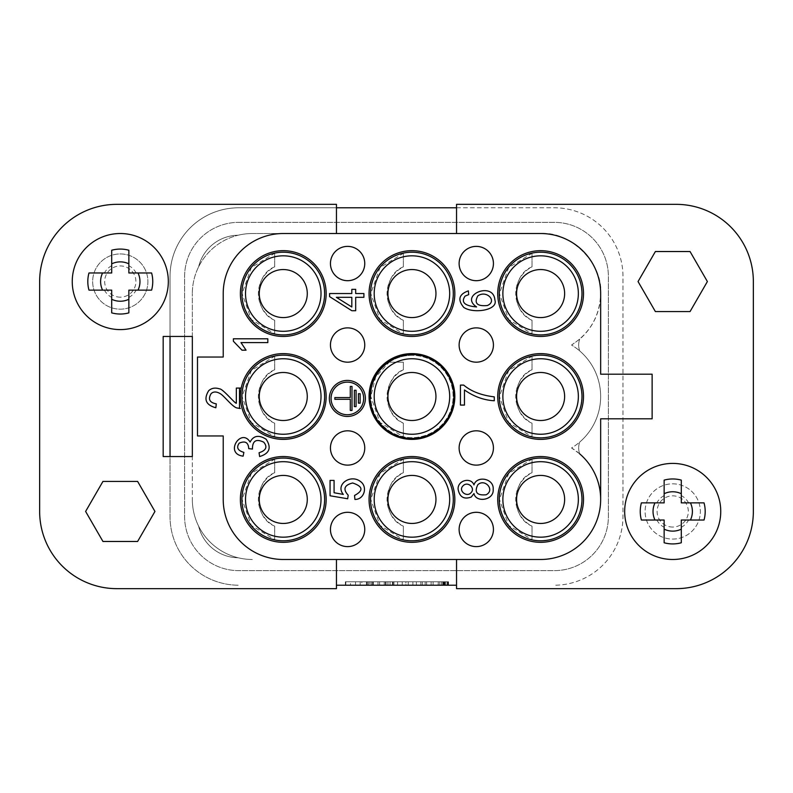 <?xml version="1.0" encoding="UTF-8"?>
<svg xmlns="http://www.w3.org/2000/svg" width="793" height="793" viewBox="0 0 793 793"><rect width="100%" height="100%" fill="white"/><g stroke="black" fill="none" stroke-linecap="round" stroke-linejoin="round"><path stroke-width="0.59" stroke-dasharray="3.96 2.97" d="M412.875 585.214L408.226 585.214L412.875 585.214L412.875 581.784L408.226 581.784L412.875 581.784L412.875 585.214M405.877 585.214L393.933 585.214L405.877 585.214L405.877 581.784L393.933 581.784L405.877 581.784L405.877 585.214M361.846 585.214L377.974 585.214L361.846 585.214L361.846 581.784L377.974 581.784L361.846 581.784M350.476 585.214L355.522 585.214L350.476 585.214L350.476 581.784L345.827 581.784L355.522 581.784L350.476 581.784L350.476 585.214M360.181 585.214L355.522 585.214L360.181 585.214L360.181 581.784L355.522 581.784L360.181 581.784L360.181 585.214M448.541 585.214L438.242 585.214L448.541 585.214L448.541 581.784L438.242 581.784L448.541 581.784M448.313 585.214L345.371 585.214L448.313 585.214L345.371 585.214L448.313 585.214L448.313 581.784L345.371 581.784L448.313 581.784L345.371 581.784L448.313 581.784L448.313 585.214M420.845 585.214L431.124 585.214L420.845 585.214L420.845 581.784L431.124 581.784L416.375 581.784L420.845 581.784L420.845 585.214M336.45 585.214L456.55 585.214M447.867 585.214L438.123 585.214L438.123 581.784L447.867 581.784L433.107 581.784L447.708 581.784L443.218 581.784L443.218 585.214L433.107 585.214L447.867 585.214L447.867 581.784L433.107 581.784L447.708 581.784L447.708 585.214L433.107 585.214L447.867 585.214L447.867 581.784M384.238 585.214L393.08 585.214L384.238 585.214L384.238 581.784L393.08 581.784L390.047 581.784L392.416 581.784L392.416 585.214L390.047 585.214L390.047 581.784L379.589 581.784L384.238 581.784L384.238 585.214L387.906 585.214L384.238 585.214L384.238 581.784L384.238 585.214M579.723 453.874A17.159 17.159 0 0 1 579.723 442.058A60.05 60.05 0 0 1 571.545 447.966L579.723 453.874A17.159 17.159 0 0 1 579.723 442.058A60.05 60.05 0 0 0 579.723 350.942A17.159 17.159 0 0 1 579.723 339.126L571.545 345.034A60.05 60.05 0 0 1 579.723 350.942A17.159 17.159 0 0 1 579.723 339.126A60.05 60.05 0 0 0 540.608 233.519L456.55 233.519L540.608 233.519L456.55 233.519L456.55 204.346L676.151 204.346A77.199 77.199 0 0 1 753.35 281.555L753.35 511.445A77.199 77.199 0 0 1 676.151 588.654L456.55 588.654L456.55 559.481L540.608 559.481A60.05 60.05 0 0 0 571.545 447.966A60.05 60.05 0 0 0 571.545 345.034C590.19 332.931 599.895 315.783 600.658 293.559C603.344 263.851 570.326 230.832 540.608 233.519A60.05 60.05 0 0 1 600.658 293.559L600.658 374.197L652.124 374.197L652.124 418.803L600.658 418.803L600.658 499.441A60.05 60.05 0 0 1 540.608 559.481A60.05 60.05 0 0 0 600.658 499.441M672.712 559.481A48.036 48.036 0 0 0 720.758 511.445A48.036 48.036 0 0 0 672.712 463.409A48.036 48.036 0 0 0 624.676 511.445A48.036 48.036 0 0 0 672.712 559.481M411.944 355.323A41.177 41.177 0 0 0 370.767 396.5A41.177 41.177 0 0 1 389.185 362.183L375.684 376.982L370.777 396.5A41.177 41.177 0 0 1 432.532 360.845A41.177 41.177 0 0 1 432.532 432.155A41.177 41.177 0 0 1 370.767 396.5L380.016 422.491L403.359 436.774A41.177 41.177 0 0 1 370.767 396.5A41.177 41.177 0 0 0 411.944 437.677A41.177 41.177 0 0 0 453.12 396.5A41.177 41.177 0 0 0 411.944 355.323M198.617 526.155A60.05 60.05 0 0 1 192.342 499.441A60.05 60.05 0 0 0 252.392 559.481A60.05 60.05 0 0 1 198.617 526.155A41.177 41.177 0 0 0 238.118 557.766A41.177 41.177 0 0 1 198.617 526.155M411.944 458.265A41.177 41.177 0 0 0 370.767 499.441A41.177 41.177 0 0 0 411.944 540.608A41.177 41.177 0 0 0 453.12 499.441A41.177 41.177 0 0 0 411.944 458.265M540.608 458.265A41.177 41.177 0 0 0 499.441 499.441A41.177 41.177 0 0 0 540.608 540.608A41.177 41.177 0 0 0 581.784 499.441A41.177 41.177 0 0 0 540.608 458.265M540.608 355.323A41.177 41.177 0 0 0 499.441 396.5A41.177 41.177 0 0 0 540.608 437.677A41.177 41.177 0 0 0 581.784 396.5A41.177 41.177 0 0 0 540.608 355.323M540.608 252.392A41.177 41.177 0 0 0 499.441 293.559A41.177 41.177 0 0 0 540.608 334.735A41.177 41.177 0 0 0 581.784 293.559A41.177 41.177 0 0 0 540.608 252.392M411.944 252.392A41.177 41.177 0 0 0 370.767 293.559A41.177 41.177 0 0 0 411.944 334.735A41.177 41.177 0 0 0 453.12 293.559A41.177 41.177 0 0 0 411.944 252.392M283.27 252.392A41.177 41.177 0 0 0 242.093 293.559A41.177 41.177 0 0 0 283.27 334.735A41.177 41.177 0 0 0 324.446 293.559A41.177 41.177 0 0 0 283.27 252.392M283.27 355.323A41.177 41.177 0 0 0 242.093 396.5A41.177 41.177 0 0 0 283.27 437.677A41.177 41.177 0 0 0 324.446 396.5A41.177 41.177 0 0 0 283.27 355.323M283.27 458.265A41.177 41.177 0 0 0 242.093 499.441A41.177 41.177 0 0 0 283.27 540.608A41.177 41.177 0 0 0 324.446 499.441A41.177 41.177 0 0 0 283.27 458.265M238.663 222.367L554.337 222.367A54.043 54.043 0 0 1 608.38 276.41L608.38 516.59A54.043 54.043 0 0 1 554.337 570.633L238.663 570.633A54.043 54.043 0 0 1 184.62 516.59L184.62 276.41A54.043 54.043 0 0 1 238.663 222.367A54.043 54.043 0 0 0 184.62 276.41L184.62 516.59A54.043 54.043 0 0 0 238.663 570.633L554.337 570.633A54.043 54.043 0 0 0 608.38 516.59L608.38 276.41A54.043 54.043 0 0 0 554.337 222.367L238.663 222.367M370.767 499.441A41.177 41.177 0 0 1 403.359 459.167L380.006 473.451L370.767 499.441A41.177 41.177 0 0 1 432.532 463.776A41.177 41.177 0 0 1 432.532 535.097A41.177 41.177 0 0 1 370.767 499.441L380.006 525.432L403.359 539.706A41.177 41.177 0 0 1 370.767 499.441M499.441 499.441A41.177 41.177 0 0 1 532.034 459.167L508.68 473.451L499.441 499.441A41.177 41.177 0 0 1 561.196 463.776A41.177 41.177 0 0 1 561.196 535.097A41.177 41.177 0 0 1 499.441 499.441L508.68 525.432L532.034 539.706A41.177 41.177 0 0 1 499.441 499.441M499.441 396.5A41.177 41.177 0 0 1 532.034 356.226L508.68 370.509L499.441 396.5A41.177 41.177 0 0 1 561.196 360.845A41.177 41.177 0 0 1 561.196 432.155A41.177 41.177 0 0 1 499.441 396.5L508.68 422.491L532.034 436.774A41.177 41.177 0 0 1 499.441 396.5M499.441 293.559A41.177 41.177 0 0 1 532.034 253.294L508.68 267.568L499.441 293.559A41.177 41.177 0 0 1 561.196 257.903A41.177 41.177 0 0 1 561.196 329.224A41.177 41.177 0 0 1 499.441 293.559L508.68 319.549L532.034 333.833A41.177 41.177 0 0 1 499.441 293.559M370.767 293.559A41.177 41.177 0 0 1 403.359 253.294L380.006 267.568L370.767 293.559A41.177 41.177 0 0 1 432.532 257.903A41.177 41.177 0 0 1 432.532 329.224A41.177 41.177 0 0 1 370.767 293.559L380.006 319.549L403.359 333.833A41.177 41.177 0 0 1 370.767 293.559M242.093 396.5A41.177 41.177 0 0 1 274.685 356.226L251.331 370.509L242.093 396.5A41.177 41.177 0 0 1 303.858 360.845A41.177 41.177 0 0 1 303.858 432.155A41.177 41.177 0 0 1 242.093 396.5L251.331 422.491L274.685 436.774A41.177 41.177 0 0 1 242.093 396.5M242.093 293.559A41.177 41.177 0 0 1 274.685 253.294L251.331 267.568L242.093 293.559A41.177 41.177 0 0 1 303.858 257.903A41.177 41.177 0 0 1 303.858 329.224A41.177 41.177 0 0 1 242.093 293.559L251.331 319.549L274.685 333.833A41.177 41.177 0 0 1 242.093 293.559M242.093 499.441A41.177 41.177 0 0 1 274.685 459.167L251.331 473.451L242.093 499.441A41.177 41.177 0 0 1 303.858 463.776A41.177 41.177 0 0 1 303.858 535.097A41.177 41.177 0 0 1 242.093 499.441L251.331 525.432L274.685 539.706A41.177 41.177 0 0 1 242.093 499.441M347.602 465.124A17.159 17.159 0 0 0 362.46 439.391A17.159 17.159 0 0 0 332.743 439.391A17.159 17.159 0 0 0 347.602 465.124M476.276 465.124A17.159 17.159 0 0 0 491.135 439.391A17.159 17.159 0 0 0 461.417 439.391A17.159 17.159 0 0 0 476.276 465.124M347.602 546.615A17.159 17.159 0 0 0 362.46 520.882A17.159 17.159 0 0 0 332.743 520.882A17.159 17.159 0 0 0 347.602 546.615M476.276 546.615A17.159 17.159 0 0 0 491.135 520.882A17.159 17.159 0 0 0 461.417 520.882A17.159 17.159 0 0 0 476.276 546.615M476.276 280.692A17.159 17.159 0 0 0 491.135 254.959A17.159 17.159 0 0 0 461.417 254.959A17.159 17.159 0 0 0 476.276 280.692M347.602 280.692A17.159 17.159 0 0 0 362.46 254.959A17.159 17.159 0 0 0 332.743 254.959A17.159 17.159 0 0 0 347.602 280.692M476.276 362.183A17.159 17.159 0 0 0 491.135 336.45A17.159 17.159 0 0 0 461.417 336.45A17.159 17.159 0 0 0 476.276 362.183M347.602 362.183A17.159 17.159 0 0 0 362.46 336.45A17.159 17.159 0 0 0 332.743 336.45A17.159 17.159 0 0 0 347.602 362.183M102.951 481.42L85.614 511.445L102.951 541.47L137.615 541.47L154.952 511.445L137.615 481.42L102.951 481.42M259.252 499.441A24.018 24.018 0 0 1 295.274 478.635A24.018 24.018 0 0 1 295.274 520.238A24.018 24.018 0 0 1 259.252 499.441M387.926 499.441A24.018 24.018 0 0 1 423.948 478.635A24.018 24.018 0 0 1 423.948 520.238A24.018 24.018 0 0 1 387.926 499.441M516.59 499.441A24.018 24.018 0 0 1 552.622 478.635A24.018 24.018 0 0 1 552.622 520.238A24.018 24.018 0 0 1 516.59 499.441M259.252 293.559A24.018 24.018 0 0 1 295.274 272.762A24.018 24.018 0 0 1 295.274 314.365A24.018 24.018 0 0 1 259.252 293.559M387.926 293.559A24.018 24.018 0 0 1 423.948 272.762A24.018 24.018 0 0 1 423.948 314.365A24.018 24.018 0 0 1 387.926 293.559M516.59 293.559A24.018 24.018 0 0 1 552.622 272.762A24.018 24.018 0 0 1 552.622 314.365A24.018 24.018 0 0 1 516.59 293.559M259.252 396.5A24.018 24.018 0 0 1 295.274 375.704A24.018 24.018 0 0 1 295.274 417.296A24.018 24.018 0 0 1 259.252 396.5M516.59 396.5A24.018 24.018 0 0 1 552.622 375.704A24.018 24.018 0 0 1 552.622 417.296A24.018 24.018 0 0 1 516.59 396.5M387.926 396.5A24.018 24.018 0 0 1 423.948 375.704A24.018 24.018 0 0 1 423.948 417.296A24.018 24.018 0 0 1 387.926 396.5M690.049 311.58L707.386 281.555L690.049 251.53L655.385 251.53L638.048 281.555L655.385 311.58L690.049 311.58M283.27 559.481A60.05 60.05 0 0 1 223.22 499.441L223.22 435.962L197.487 435.962L197.487 357.038L223.22 357.038L223.22 293.559A60.05 60.05 0 0 1 283.27 233.519L336.45 233.519L336.45 204.346L116.849 204.346A77.199 77.199 0 0 0 39.65 281.555L39.65 511.445A77.199 77.199 0 0 0 116.849 588.654L336.45 588.654L336.45 559.481L283.27 559.481M192.342 336.45L192.342 293.559L192.342 336.45L163.18 336.45L163.18 456.55L192.342 456.55L192.342 499.441L192.342 456.55M672.712 483.829A27.626 27.626 0 0 1 700.338 511.445A27.626 27.626 0 0 1 672.712 539.071A27.626 27.626 0 0 1 645.096 511.445A27.626 27.626 0 0 1 672.712 483.829M238.118 235.234A60.05 60.05 0 0 1 252.392 233.519A60.05 60.05 0 0 0 192.342 293.559A60.05 60.05 0 0 1 238.118 235.234A41.177 41.177 0 0 0 198.617 266.844A41.177 41.177 0 0 1 238.118 235.234M92.662 281.555A27.626 27.626 0 0 0 120.288 309.171A27.626 27.626 0 0 0 147.904 281.555A27.626 27.626 0 0 0 120.288 253.929A27.626 27.626 0 0 0 92.662 281.555M252.392 233.519L336.45 233.519L252.392 233.519M120.288 329.591A48.036 48.036 0 0 0 168.324 281.555A48.036 48.036 0 0 0 120.288 233.519A48.036 48.036 0 0 0 72.242 281.555A48.036 48.036 0 0 0 120.288 329.591M456.55 207.786L554.337 207.786A68.624 68.624 0 0 1 622.961 276.41L622.961 516.59A68.624 68.624 0 0 1 554.337 585.214A68.624 68.624 0 0 0 622.961 516.59L622.961 276.41A68.624 68.624 0 0 0 554.337 207.786L238.663 207.786A68.624 68.624 0 0 0 170.039 276.41L170.039 516.59A68.624 68.624 0 0 0 238.663 585.214A68.624 68.624 0 0 1 170.039 516.59L170.039 456.55M170.039 336.45L170.039 276.41A68.624 68.624 0 0 1 238.663 207.786L336.45 207.786M274.685 472.737C254.375 480.102 252.838 517.452 274.685 526.146A30.025 30.025 0 0 1 274.685 472.737L274.685 459.167L274.685 472.737M274.685 539.706L274.685 526.136L274.685 539.706M274.685 266.864C254.375 274.229 252.838 311.58 274.685 320.273A30.025 30.025 0 0 1 274.685 266.864L274.685 253.294L274.685 266.864M274.685 333.833L274.685 320.263L274.685 333.833M274.685 369.796C254.375 377.161 252.838 414.521 274.685 423.204A30.025 30.025 0 0 1 274.685 369.796L274.685 356.226L274.685 369.796M274.685 436.774L274.685 423.204L274.685 436.774M403.359 266.864C383.049 274.229 381.512 311.58 403.359 320.273A30.025 30.025 0 0 1 403.359 266.864L403.359 253.294L403.359 266.864M403.359 333.833L403.359 320.263L403.359 333.833M532.034 266.864C511.723 274.229 510.186 311.58 532.034 320.273A30.025 30.025 0 0 1 532.034 266.864L532.034 253.294L532.034 266.864M532.034 333.833L532.034 320.263L532.034 333.833M532.034 369.796C511.723 377.161 510.186 414.521 532.034 423.204A30.025 30.025 0 0 1 532.034 369.796L532.034 356.226L532.034 369.796M532.034 436.774L532.034 423.204L532.034 436.774M532.034 472.737C511.723 480.102 510.186 517.452 532.034 526.146A30.025 30.025 0 0 1 532.034 472.737L532.034 459.167L532.034 472.737M532.034 539.706L532.034 526.136L532.034 539.706M403.359 472.737C383.049 480.102 381.512 517.452 403.359 526.146A30.025 30.025 0 0 1 403.359 472.737L403.359 459.167L403.359 472.737M403.359 539.706L403.359 526.136L403.359 539.706M403.359 436.774L403.359 423.204A30.025 30.025 0 0 1 403.359 369.796L403.359 362.183L389.185 362.183L403.359 362.183L403.359 369.796C383.049 377.161 381.512 414.521 403.359 423.204L403.359 436.774M136.158 272.97A18.041 18.041 0 0 0 128.862 265.685L128.862 272.97L151.602 272.97M128.862 297.425A18.041 18.041 0 0 0 136.158 290.129L128.862 290.129L128.862 312.878M111.704 265.685A18.041 18.041 0 0 0 104.408 272.97L111.704 272.97L111.704 250.231M104.408 290.129A18.041 18.041 0 0 0 111.704 297.425L111.704 290.129L88.965 290.129M151.602 290.129L136.158 290.129M111.704 312.878L111.704 297.425M88.965 272.97L104.408 272.97M128.862 250.231L128.862 265.685M120.288 309.171A27.626 27.626 0 0 0 144.207 267.747A27.626 27.626 0 0 0 96.359 267.747A27.626 27.626 0 0 0 120.288 309.171M120.288 297.167A15.612 15.612 0 0 1 106.768 273.744A15.612 15.612 0 0 1 133.809 273.744A15.612 15.612 0 0 1 120.288 297.167M688.592 502.871A18.041 18.041 0 0 0 681.296 495.575L681.296 502.871L704.035 502.871M681.296 527.315A18.041 18.041 0 0 0 688.592 520.03L681.296 520.03L681.296 542.769M664.137 495.575A18.041 18.041 0 0 0 656.842 502.871L664.137 502.871L664.137 480.122M656.842 520.03A18.041 18.041 0 0 0 664.137 527.315L664.137 520.03L641.398 520.03M704.035 520.03L688.592 520.03M664.137 542.769L664.137 527.315M641.398 502.871L656.842 502.871M681.296 480.122L681.296 495.575M672.712 539.071A27.626 27.626 0 0 0 696.641 497.637A27.626 27.626 0 0 0 648.793 497.637A27.626 27.626 0 0 0 672.712 539.071M672.712 527.058A15.612 15.612 0 0 1 659.191 503.644A15.612 15.612 0 0 1 686.232 503.644A15.612 15.612 0 0 1 672.712 527.058M267.826 338.799L267.826 342.596L240.983 342.596L246.058 350.179L241.984 350.179L233.38 341.248L233.38 338.799L267.826 338.799M464.47 405.074L460.426 405.074L460.426 385.091L463.697 385.091C471.171 391.395 481.371 395.32 494.287 396.867L494.287 400.762C483.75 400.168 473.817 396.559 464.47 389.958L464.47 405.074M477.802 295.908C473.907 303.263 477.089 306.465 487.338 305.523C497.717 301.221 486.446 289.633 477.802 295.908M468.376 290.872L468.713 294.639L465.104 296.076C460.773 302.242 464.599 305.87 476.593 306.941C458.79 295.065 493.533 280.93 494.882 299.992C498.559 310.222 473.53 314.038 463.766 307.406C457.373 299.754 458.909 294.243 468.376 290.872M477.782 484.781C474.155 492.324 476.94 495.645 486.159 494.773C495.397 489.915 484.692 478.07 477.782 484.781M463.171 485.693C457.789 490.669 466.78 497.528 470.804 492.909C475.949 488.349 467.83 480.875 463.171 485.693M473.966 493.563L471.23 497.052C463.994 499.64 459.623 497.072 458.126 489.321C457.383 480.35 470.983 476.791 473.966 484.9C476.781 475.294 494.128 478.367 493.167 489.261C494.287 500.403 475.899 503.02 473.966 493.563M354.917 499.441L354.54 495.456C363.65 490.58 363.016 486.426 352.637 482.987C344.231 485.147 342.745 489.222 348.196 495.199L347.681 498.767L330.057 495.774L330.057 480.409L334.081 480.409L334.081 492.74L343.31 494.406C335.052 484.582 350.536 473.857 360.319 481.41C367.992 486.535 364.354 499.62 354.917 499.441M351.824 297.316L336.361 297.316L351.824 306.99L351.824 297.316M363.908 297.316L355.69 297.316L355.69 310.717L351.824 310.717L329.591 296.622L329.591 293.529L351.824 293.529L351.824 289.356L355.69 289.356L355.69 293.529L363.908 293.529L363.908 297.316M240.378 408.484L237.454 408.048C232.944 407.701 224.588 396.262 220.424 393.774C216.598 391.464 213.505 391.415 211.126 393.615C207.835 399.147 209.55 402.566 216.291 403.875L215.855 407.771C205.843 405.025 203.444 399.335 208.668 390.701C211.602 388.055 215.22 387.45 219.502 388.867C222.625 388.491 235.184 403.905 236.334 403.221L236.334 388.074L240.378 388.074M239.516 388.074L239.516 408.464M252.452 449.066C252.412 440.809 256.179 438.519 263.742 442.187C267.727 446.915 266.161 450.434 259.063 452.753L259.628 456.55C269.511 453.527 271.692 447.767 266.17 439.272C258.805 434.633 253.453 435.575 250.102 442.088C241.122 427.169 223.963 453.745 243.124 456.163L243.877 452.377C237.692 450.573 236.136 447.49 239.218 443.148C245.196 440.601 248.368 442.435 248.744 448.65L252.452 449.066M347.374 380.422A18.011 18.011 0 0 1 362.966 407.443A18.011 18.011 0 0 1 331.771 407.443A18.011 18.011 0 0 1 347.374 380.422M347.374 382.137A16.296 16.296 0 0 1 361.479 406.591A16.296 16.296 0 0 1 333.258 406.591A16.296 16.296 0 0 1 347.374 382.137M334.854 399.295L334.854 397.58L350.288 397.58L350.288 386.429L352.003 386.429L352.003 410.447L350.288 410.447L350.288 399.295L334.854 399.295M354.362 390.285L356.077 390.285L356.077 406.591L354.362 406.591L354.362 390.285M358.426 393.715L360.141 393.715L360.141 403.151L358.426 403.151L358.426 393.715M416.375 585.214L416.375 581.784L416.375 585.214M422.332 585.214L422.332 581.784M426.654 585.214L426.654 581.784L426.654 585.214M431.124 585.214L431.124 581.784L431.124 585.214M425.177 585.214L425.177 581.784M443.218 585.214L443.218 581.784M447.708 585.214L447.708 581.784M379.589 585.214L379.589 581.784L379.589 585.214M393.08 585.214L393.08 581.784M387.926 585.214L387.926 581.784L387.906 585.214M385.358 585.214L385.358 581.784M345.371 585.214L345.371 581.784L345.371 585.214M446.994 581.784L439.788 581.784L446.994 581.784L446.994 585.214L439.788 585.214L446.994 585.214M345.827 585.214L345.827 581.784L345.827 585.214M355.522 585.214L355.522 581.784L355.522 585.214M369.905 585.214L371.312 585.214L368.507 585.214L369.905 585.214L369.905 581.784L368.507 581.784L371.312 581.784L369.905 581.784M368.507 585.214L368.507 581.784M371.312 585.214L371.312 581.784M366.445 585.214L366.445 581.784M367.298 585.214L367.298 581.784M372.522 585.214L372.522 581.784M373.364 585.214L373.364 581.784M377.974 585.214L377.974 581.784M372.67 585.214L372.67 581.784M367.149 585.214L367.149 581.784M393.933 585.214L393.933 581.784L393.933 585.214M397.58 585.214L397.58 581.784L397.58 585.214M402.239 585.214L402.239 581.784L402.239 585.214M408.226 585.214L408.226 581.784L408.226 585.214M443.793 585.214L441.582 585.214L445.428 585.214L443.793 585.214L443.793 581.784L445.428 581.784L441.582 581.784L443.793 581.784M442.811 585.214L442.811 581.784L442.811 585.214L442.811 581.784L442.811 585.214L443.485 585.214L442.811 585.214M443.485 585.214L444.08 585.214L443.485 585.214L443.485 581.784L443.485 585.214M441.582 585.214L441.582 581.784L441.582 585.214M443.683 585.214L443.683 581.784M444.12 585.214L444.12 581.784M445.428 585.214L445.428 581.784M444.724 585.214L444.724 581.784M386.092 585.214L386.092 581.784L386.092 585.214M433.107 581.784L433.107 585.214M438.242 581.784L438.242 585.214M439.788 581.784L439.788 585.214M444.08 581.784L444.08 585.214M445.339 581.784L445.339 585.214"/><path stroke-width="1.19" d="M456.55 585.214L336.45 585.214M350.288 410.447L350.288 399.295L334.854 399.295L334.854 397.58L350.288 397.58L350.288 386.429L352.003 386.429L352.003 410.447L350.288 410.447M347.374 382.137A16.296 16.296 0 0 0 333.258 406.591A16.296 16.296 0 0 0 361.479 406.591A16.296 16.296 0 0 0 347.374 382.137M356.077 406.591L354.362 406.591L354.362 390.285L356.077 390.285L356.077 406.591M360.141 403.151L358.426 403.151L358.426 393.715L360.141 393.715L360.141 403.151M239.516 408.464L239.516 388.074M240.378 388.074L236.334 388.074L236.334 403.221C235.184 403.905 222.625 388.491 219.502 388.867C215.22 387.45 211.602 388.055 208.668 390.701C203.444 399.335 205.843 405.025 215.855 407.771L216.291 403.875C209.55 402.566 207.835 399.147 211.126 393.615C213.505 391.415 216.598 391.464 220.424 393.774C224.588 396.262 232.944 407.701 237.454 408.048L240.378 408.484M347.374 380.422A18.011 18.011 0 0 0 331.771 407.443A18.011 18.011 0 0 0 362.966 407.443A18.011 18.011 0 0 0 347.374 380.422M240.378 396.5A42.891 42.891 0 0 1 304.71 359.358A42.891 42.891 0 0 1 304.71 433.642A42.891 42.891 0 0 1 240.378 396.5M355.69 297.316L363.908 297.316L363.908 293.529L355.69 293.529L355.69 289.356L351.824 289.356L351.824 293.529L329.591 293.529L329.591 296.622L351.824 310.717L355.69 310.717L355.69 297.316M354.54 495.456L354.917 499.441C364.354 499.62 367.992 486.535 360.319 481.41C350.536 473.857 335.052 484.582 343.31 494.406L334.081 492.74L334.081 480.409L330.057 480.409L330.057 495.774L347.681 498.767L348.196 495.199C342.745 489.222 344.231 485.147 352.637 482.987C363.016 486.426 363.65 490.58 354.54 495.456M471.23 497.052L473.966 493.563C475.899 503.02 494.287 500.403 493.167 489.261C494.128 478.367 476.781 475.294 473.966 484.9C470.983 476.791 457.383 480.35 458.126 489.321C459.623 497.072 463.994 499.64 471.23 497.052M468.713 294.639L468.376 290.872C458.909 294.243 457.373 299.754 463.766 307.406C473.53 314.038 498.559 310.222 494.882 299.992C493.533 280.93 458.79 295.065 476.593 306.941C464.599 305.87 460.773 302.242 465.104 296.076L468.713 294.639M460.426 405.074L464.47 405.074L464.47 389.958C473.817 396.559 483.75 400.168 494.287 400.762L494.287 396.867C481.371 395.32 471.171 391.395 463.697 385.091L460.426 385.091L460.426 405.074M267.826 342.596L267.826 338.799L233.38 338.799L233.38 341.248L241.984 350.179L246.058 350.179L240.983 342.596L267.826 342.596M347.602 465.124A17.159 17.159 0 0 1 332.743 439.391A17.159 17.159 0 0 1 362.46 439.391A17.159 17.159 0 0 1 347.602 465.124M476.276 465.124A17.159 17.159 0 0 1 461.417 439.391A17.159 17.159 0 0 1 491.135 439.391A17.159 17.159 0 0 1 476.276 465.124M347.602 546.615A17.159 17.159 0 0 1 332.743 520.882A17.159 17.159 0 0 1 362.46 520.882A17.159 17.159 0 0 1 347.602 546.615M476.276 546.615A17.159 17.159 0 0 1 461.417 520.882A17.159 17.159 0 0 1 491.135 520.882A17.159 17.159 0 0 1 476.276 546.615M369.052 396.5A42.891 42.891 0 0 1 433.384 359.358A42.891 42.891 0 0 1 433.384 433.642A42.891 42.891 0 0 1 369.052 396.5M497.726 396.5A42.891 42.891 0 0 1 562.059 359.358A42.891 42.891 0 0 1 562.059 433.642A42.891 42.891 0 0 1 497.726 396.5M497.726 293.559A42.891 42.891 0 0 1 562.059 256.417A42.891 42.891 0 0 1 562.059 330.711A42.891 42.891 0 0 1 497.726 293.559M369.052 293.559A42.891 42.891 0 0 1 433.384 256.417A42.891 42.891 0 0 1 433.384 330.711A42.891 42.891 0 0 1 369.052 293.559M240.378 293.559A42.891 42.891 0 0 1 304.71 256.417A42.891 42.891 0 0 1 304.71 330.711A42.891 42.891 0 0 1 240.378 293.559M497.726 499.441A42.891 42.891 0 0 1 562.059 462.289A42.891 42.891 0 0 1 562.059 536.583A42.891 42.891 0 0 1 497.726 499.441M369.052 499.441A42.891 42.891 0 0 1 433.384 462.289A42.891 42.891 0 0 1 433.384 536.583A42.891 42.891 0 0 1 369.052 499.441M240.378 499.441A42.891 42.891 0 0 1 304.71 462.289A42.891 42.891 0 0 1 304.71 536.583A42.891 42.891 0 0 1 240.378 499.441M476.276 280.692A17.159 17.159 0 0 1 461.417 254.959A17.159 17.159 0 0 1 491.135 254.959A17.159 17.159 0 0 1 476.276 280.692M347.602 280.692A17.159 17.159 0 0 1 332.743 254.959A17.159 17.159 0 0 1 362.46 254.959A17.159 17.159 0 0 1 347.602 280.692M476.276 362.183A17.159 17.159 0 0 1 461.417 336.45A17.159 17.159 0 0 1 491.135 336.45A17.159 17.159 0 0 1 476.276 362.183M347.602 362.183A17.159 17.159 0 0 1 332.743 336.45A17.159 17.159 0 0 1 362.46 336.45A17.159 17.159 0 0 1 347.602 362.183M652.124 418.803L652.124 374.197L600.658 374.197L600.658 293.559A60.05 60.05 0 0 0 540.608 233.519L283.27 233.519A60.05 60.05 0 0 0 223.22 293.559L223.22 357.038L197.487 357.038L197.487 435.962L223.22 435.962L223.22 499.441A60.05 60.05 0 0 0 283.27 559.481L540.608 559.481A60.05 60.05 0 0 0 600.658 499.441L600.658 418.803L652.124 418.803M259.628 456.55L259.063 452.753C266.161 450.434 267.727 446.915 263.742 442.187C256.179 438.519 252.412 440.809 252.452 449.066L248.744 448.65C248.368 442.435 245.196 440.601 239.218 443.148C236.136 447.49 237.692 450.573 243.877 452.377L243.124 456.163C223.963 453.745 241.122 427.169 250.102 442.088C253.453 435.575 258.805 434.633 266.17 439.272C271.692 447.767 269.511 453.527 259.628 456.55M456.55 204.346L456.55 233.519L336.45 233.519L336.45 204.346L116.849 204.346A77.199 77.199 0 0 0 39.65 281.555L39.65 511.445A77.199 77.199 0 0 0 116.849 588.654L336.45 588.654L336.45 559.481L456.55 559.481L456.55 588.654L676.151 588.654A77.199 77.199 0 0 0 753.35 511.445L753.35 281.555A77.199 77.199 0 0 0 676.151 204.346L456.55 204.346M690.049 311.58L655.385 311.58L638.048 281.555L655.385 251.53L690.049 251.53L707.386 281.555L690.049 311.58M85.614 511.445L102.951 481.42L137.615 481.42L154.952 511.445L137.615 541.47L102.951 541.47L85.614 511.445M241.905 499.441A41.365 41.365 0 0 1 303.947 463.618A41.365 41.365 0 0 1 303.947 535.255A41.365 41.365 0 0 1 241.905 499.441M245.523 499.441A37.747 37.747 0 0 1 302.143 466.75A37.747 37.747 0 0 1 302.143 532.123A37.747 37.747 0 0 1 245.523 499.441M259.252 499.441A24.018 24.018 0 0 1 295.274 478.635A24.018 24.018 0 0 1 295.274 520.238A24.018 24.018 0 0 1 259.252 499.441M370.579 499.441A41.365 41.365 0 0 1 432.621 463.618A41.365 41.365 0 0 1 432.621 535.255A41.365 41.365 0 0 1 370.579 499.441M374.197 499.441A37.747 37.747 0 0 1 430.817 466.75A37.747 37.747 0 0 1 430.817 532.123A37.747 37.747 0 0 1 374.197 499.441M387.926 499.441A24.018 24.018 0 0 1 423.948 478.635A24.018 24.018 0 0 1 423.948 520.238A24.018 24.018 0 0 1 387.926 499.441M499.253 499.441A41.365 41.365 0 0 1 561.295 463.618A41.365 41.365 0 0 1 561.295 535.255A41.365 41.365 0 0 1 499.253 499.441M502.871 499.441A37.747 37.747 0 0 1 559.481 466.75A37.747 37.747 0 0 1 559.481 532.123A37.747 37.747 0 0 1 502.871 499.441M516.59 499.441A24.018 24.018 0 0 1 552.622 478.635A24.018 24.018 0 0 1 552.622 520.238A24.018 24.018 0 0 1 516.59 499.441M241.905 293.559A41.365 41.365 0 0 1 303.947 257.745A41.365 41.365 0 0 1 303.947 329.382A41.365 41.365 0 0 1 241.905 293.559M245.523 293.559A37.747 37.747 0 0 1 302.143 260.877A37.747 37.747 0 0 1 302.143 326.25A37.747 37.747 0 0 1 245.523 293.559M259.252 293.559A24.018 24.018 0 0 1 295.274 272.762A24.018 24.018 0 0 1 295.274 314.365A24.018 24.018 0 0 1 259.252 293.559M370.579 293.559A41.365 41.365 0 0 1 432.621 257.745A41.365 41.365 0 0 1 432.621 329.382A41.365 41.365 0 0 1 370.579 293.559M374.197 293.559A37.747 37.747 0 0 1 430.817 260.877A37.747 37.747 0 0 1 430.817 326.25A37.747 37.747 0 0 1 374.197 293.559M387.926 293.559A24.018 24.018 0 0 1 423.948 272.762A24.018 24.018 0 0 1 423.948 314.365A24.018 24.018 0 0 1 387.926 293.559M499.253 293.559A41.365 41.365 0 0 1 561.295 257.745A41.365 41.365 0 0 1 561.295 329.382A41.365 41.365 0 0 1 499.253 293.559M502.871 293.559A37.747 37.747 0 0 1 559.481 260.877A37.747 37.747 0 0 1 559.481 326.25A37.747 37.747 0 0 1 502.871 293.559M516.59 293.559A24.018 24.018 0 0 1 552.622 272.762A24.018 24.018 0 0 1 552.622 314.365A24.018 24.018 0 0 1 516.59 293.559M241.905 396.5A41.365 41.365 0 0 1 303.947 360.676A41.365 41.365 0 0 1 303.947 432.324A41.365 41.365 0 0 1 241.905 396.5M245.523 396.5A37.747 37.747 0 0 1 302.143 363.809A37.747 37.747 0 0 1 302.143 429.191A37.747 37.747 0 0 1 245.523 396.5M259.252 396.5A24.018 24.018 0 0 1 295.274 375.704A24.018 24.018 0 0 1 295.274 417.296A24.018 24.018 0 0 1 259.252 396.5M499.253 396.5A41.365 41.365 0 0 1 561.295 360.676A41.365 41.365 0 0 1 561.295 432.324A41.365 41.365 0 0 1 499.253 396.5M502.871 396.5A37.747 37.747 0 0 1 559.481 363.809A37.747 37.747 0 0 1 559.481 429.191A37.747 37.747 0 0 1 502.871 396.5M516.59 396.5A24.018 24.018 0 0 1 552.622 375.704A24.018 24.018 0 0 1 552.622 417.296A24.018 24.018 0 0 1 516.59 396.5M370.014 396.5A41.92 41.92 0 0 1 432.899 360.191A41.92 41.92 0 0 1 432.899 432.809A41.92 41.92 0 0 1 370.014 396.5M374.197 396.5A37.747 37.747 0 0 1 430.817 363.809A37.747 37.747 0 0 1 430.817 429.191A37.747 37.747 0 0 1 374.197 396.5M387.926 396.5A24.018 24.018 0 0 1 423.948 375.704A24.018 24.018 0 0 1 423.948 417.296A24.018 24.018 0 0 1 387.926 396.5M192.342 456.55L163.18 456.55L163.18 336.45L192.342 336.45L192.342 456.55L192.342 336.45M579.723 453.874A60.05 60.05 0 0 1 600.658 499.441M170.039 456.55L170.039 336.45M336.45 207.786L456.55 207.786M138.002 290.129A19.686 19.686 0 0 0 138.002 272.97M111.704 299.268A19.686 19.686 0 0 0 128.862 299.268M102.575 272.97A19.686 19.686 0 0 0 102.575 290.129M128.862 263.841A19.686 19.686 0 0 0 111.704 263.841M88.965 272.97A32.473 32.473 0 0 0 88.965 290.129L111.704 290.129L111.704 312.878A32.473 32.473 0 0 0 128.862 312.878L128.862 290.129L151.602 290.129A32.473 32.473 0 0 0 151.602 272.97L128.862 272.97L128.862 250.231A32.473 32.473 0 0 0 111.704 250.231L111.704 272.97L88.965 272.97M120.288 233.519A48.036 48.036 0 0 0 78.685 305.573A48.036 48.036 0 0 0 161.891 305.573A48.036 48.036 0 0 0 120.288 233.519M690.425 520.03A19.686 19.686 0 0 0 690.425 502.871M664.137 529.159A19.686 19.686 0 0 0 681.296 529.159M654.998 502.871A19.686 19.686 0 0 0 654.998 520.03M681.296 493.732A19.686 19.686 0 0 0 664.137 493.732M641.398 502.871A32.473 32.473 0 0 0 641.398 520.03L664.137 520.03L664.137 542.769A32.473 32.473 0 0 0 681.296 542.769L681.296 520.03L704.035 520.03A32.473 32.473 0 0 0 704.035 502.871L681.296 502.871L681.296 480.122A32.473 32.473 0 0 0 664.137 480.122L664.137 502.871L641.398 502.871M672.712 463.409A48.036 48.036 0 0 0 631.109 535.463A48.036 48.036 0 0 0 714.315 535.463A48.036 48.036 0 0 0 672.712 463.409M487.338 305.523C477.089 306.465 473.907 303.263 477.802 295.908C486.446 289.633 497.717 301.221 487.338 305.523M486.159 494.773C476.94 495.645 474.155 492.324 477.782 484.781C484.692 478.07 495.397 489.915 486.159 494.773M470.804 492.909C466.78 497.528 457.789 490.669 463.171 485.693C467.83 480.875 475.949 488.349 470.804 492.909M336.361 297.316L351.824 297.316L351.824 306.99L336.361 297.316"/></g></svg>
